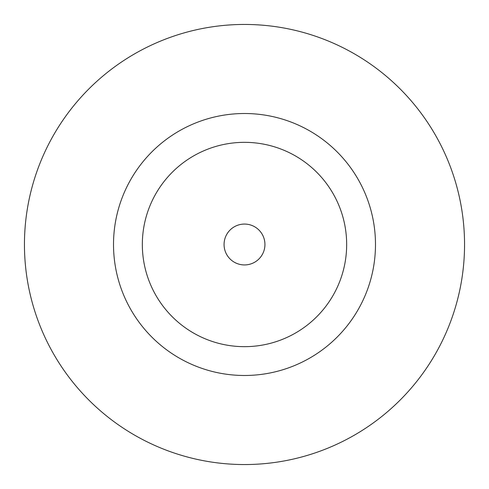 <?xml version="1.0" encoding="UTF-8"?>
<svg xmlns="http://www.w3.org/2000/svg" width="489" height="489" viewBox="0 0 489 489"><rect width="100%" height="100%" fill="white"/><g stroke="black" fill="none" stroke-linecap="round" stroke-linejoin="round"><path stroke-width="0.73" d="M264.934 244.5A20.434 20.434 0 0 0 244.5 224.066A20.434 20.434 0 0 0 224.066 244.5A20.434 20.434 0 0 0 244.5 264.934A20.434 20.434 0 0 0 264.934 244.5M375.485 244.5A130.985 130.985 0 0 0 244.5 113.515A130.985 130.985 0 0 0 113.515 244.5A130.985 130.985 0 0 0 244.5 375.485A130.985 130.985 0 0 0 375.485 244.5M464.55 244.5A220.05 220.05 0 0 0 244.5 24.45A220.05 220.05 0 0 0 24.45 244.5A220.05 220.05 0 0 0 244.5 464.55A220.05 220.05 0 0 0 464.55 244.5M142.336 244.5A102.164 102.164 0 0 0 244.5 346.664A102.164 102.164 0 0 0 346.664 244.5A102.164 102.164 0 0 0 244.5 142.336A102.164 102.164 0 0 0 142.336 244.5"/></g></svg>
